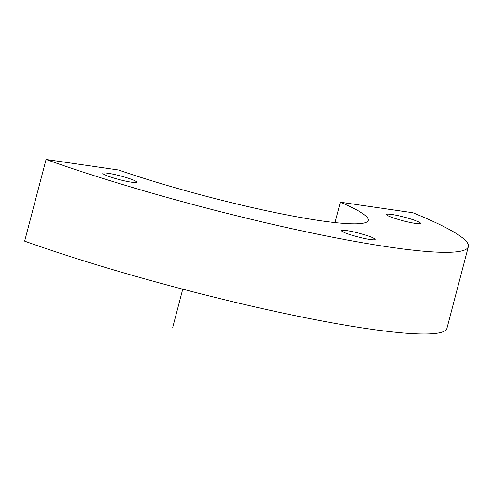 <?xml version="1.0" encoding="UTF-8"?>
<svg xmlns="http://www.w3.org/2000/svg" width="493" height="493" viewBox="0 0 493 493"><rect width="100%" height="100%" fill="white"/><g stroke="black" fill="none" stroke-linecap="round" stroke-linejoin="round"><path stroke-width="0.74" d="M103.555 172.951A17.52 1.923 14.7 0 0 102.803 173.283A17.52 1.923 14.7 0 0 116.977 178.971A17.52 1.923 14.7 0 0 135.951 182.515A17.52 1.923 14.7 0 0 136.703 182.176A17.52 1.923 14.7 0 0 122.529 176.488A17.52 1.923 14.7 0 0 103.555 172.951M468.35 246.679L446.923 328.35A265.468 29.13 -165.3 0 1 295.122 315.649A265.468 29.13 -165.3 0 1 24.65 241.151L46.077 159.479A265.468 29.13 -165.3 0 0 316.549 233.978A265.468 29.13 -165.3 0 0 468.35 246.679A265.468 29.13 -165.3 0 0 412.857 212.742L340.38 202.216L335.03 222.596M46.077 159.479L118.554 170.005A161.932 17.773 -165.3 0 0 280.19 213.598A161.932 17.773 -165.3 0 0 368.209 220.408A161.932 17.773 -165.3 0 0 340.38 202.216M419.796 223.73A17.52 1.923 -165.3 0 1 400.821 220.186A17.52 1.923 -165.3 0 1 386.648 214.498A17.52 1.923 -165.3 0 1 387.399 214.165A17.52 1.923 -165.3 0 1 406.374 217.709A17.52 1.923 -165.3 0 1 420.547 223.391A17.52 1.923 -165.3 0 1 419.796 223.73M374.495 239.808A17.52 1.923 -165.3 0 1 355.521 236.264A17.52 1.923 -165.3 0 1 341.353 230.582A17.52 1.923 -165.3 0 1 342.105 230.243A17.52 1.923 -165.3 0 1 361.073 233.787A17.52 1.923 -165.3 0 1 375.247 239.475A17.52 1.923 -165.3 0 1 374.495 239.808M182.755 289.169L172.741 327.346"/></g></svg>
